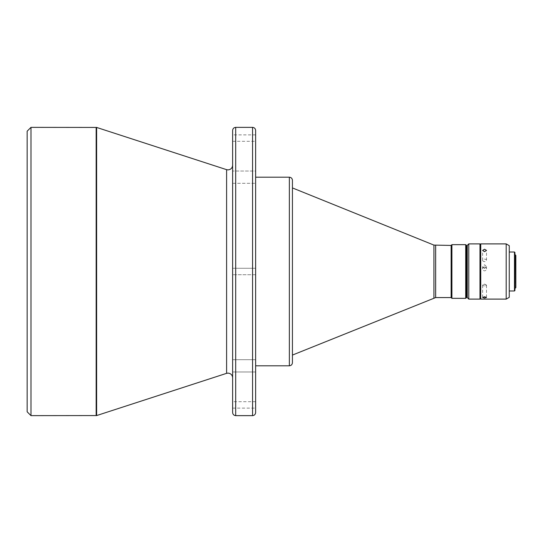 <?xml version="1.0" encoding="UTF-8"?>
<svg xmlns="http://www.w3.org/2000/svg" width="543" height="543" viewBox="0 0 543 543"><rect width="100%" height="100%" fill="white"/><g stroke="black" fill="none" stroke-linecap="round" stroke-linejoin="round"><path stroke-width="0.41" stroke-dasharray="2.71 2.04" d="M255.631 268.283L232.628 268.283L232.628 274.717L232.628 268.283L232.628 274.717L232.628 268.283L255.631 268.283L255.631 274.717L255.631 268.283L255.631 274.717L255.631 268.283L255.631 274.717L232.628 274.717L255.631 274.717M232.628 171.031L232.628 183.303L232.628 171.031L232.628 183.303L232.628 171.031L255.631 171.031L255.631 183.303L255.631 171.031L255.631 183.303L255.631 171.031L232.628 171.031L232.628 183.303L255.631 183.303L232.628 183.303L232.628 165.289M232.628 401.684L232.628 408.126L232.628 401.684L255.631 401.684L255.631 408.126L255.631 401.684M232.628 408.126L255.631 408.126M232.628 134.874L232.628 141.316L232.628 134.874L255.631 134.874L255.631 141.316L255.631 134.874M232.628 141.316L255.631 141.316M232.628 359.697L232.628 371.969L255.631 371.969L255.631 359.697L232.628 359.697L232.628 371.969L232.628 359.697L232.628 371.969L232.628 359.697L255.631 359.697L255.631 365.806L255.631 183.303M255.631 359.697L255.631 371.969L255.631 359.697L255.631 371.969L232.628 371.969M27.15 131.196L27.15 411.804M30.985 127.361L30.985 415.639M292.433 187.926L292.433 355.074L292.433 187.926M451.905 298.338L451.905 244.662M465.704 298.338L465.704 244.662M467.238 247.73L467.238 295.27L467.238 247.73M466.471 247.73L466.471 295.27L466.471 247.73M480.731 249.264L480.731 293.736L480.731 249.264M479.971 249.264L479.971 293.736L479.971 249.264M484.566 285.856A1.914 0.652 0 0 1 482.652 285.204A1.914 0.652 0 0 1 483.032 284.81A1.914 0.652 0 0 1 484.566 284.552A1.914 0.652 0 0 1 486.1 284.81A1.914 0.652 0 0 1 486.487 285.204A1.914 0.652 0 0 1 484.566 285.856M484.566 261.604A1.914 1.235 180 0 1 482.652 260.368A1.914 1.235 180 0 1 484.566 259.133A1.914 1.235 180 0 1 486.487 260.368A1.914 1.235 180 0 1 484.566 261.604M484.566 268.527L482.652 266.633L484.566 264.753L486.487 266.633L484.566 268.527M484.566 267.041A1.914 1.887 180 0 0 482.652 268.928A1.914 1.887 180 0 0 484.566 270.814A1.914 1.887 180 0 0 486.487 268.928A1.914 1.887 180 0 0 484.566 267.041M514.472 290.973L514.472 252.027M509.259 271.5L509.259 290.973L509.259 271.5M514.927 290.512L514.927 252.488M515.083 288.367L515.083 254.633M232.628 268.283L232.628 274.717M232.628 377.711L232.628 356.67M232.628 354.063L232.628 348.389M232.628 341.968L232.628 322.718M232.628 318.347L232.628 299.587M232.628 294.611L232.628 284.457M232.628 279.285L232.628 258.543M232.628 253.438L232.628 243.413M232.628 238.553L232.628 212.062M232.628 208.227L232.628 194.611M232.628 191.686L232.628 186.33M232.628 412.571L232.628 130.429M255.631 130.429L255.631 412.571M292.433 180.262L292.433 362.738M451.138 297.571L451.138 245.429M466.471 297.571L466.471 245.429M467.238 297.571L467.238 245.429M468.772 299.105L468.772 243.895M479.971 299.105L479.971 243.895M480.731 299.105L480.731 243.895M506.191 299.105L506.191 243.895M509.259 297.333L509.259 245.667M514.927 271.5L514.927 254.633L514.927 271.5M515.85 287.6L515.85 255.4M235.696 127.361L235.696 415.639M252.563 415.639L252.563 127.361M289.365 365.806L289.365 177.194M226.607 169.667L226.607 373.333M96.627 127.435L96.627 415.565M96.159 415.639L96.159 127.361M433.925 297.903L433.925 245.097M435.649 297.571L435.649 245.429M482.652 285.204L482.652 297.462M482.652 260.368L482.652 250.404M482.652 268.928L482.652 266.633M486.1 284.81L484.566 284.118L483.032 284.81M486.487 285.204L486.487 297.462M486.487 260.368L486.487 250.404M486.487 268.928L486.487 266.633"/><path stroke-width="0.81" d="M232.628 371.969L232.628 377.711C232.336 374.935 230.802 373.401 228.026 373.109L226.607 373.333L226.607 169.667L96.627 127.435L30.985 127.361L30.985 415.639L96.627 415.565L96.627 127.435M226.607 373.333L96.627 415.565M255.631 274.717L255.631 359.697M30.985 415.639L27.15 411.804L27.15 131.196L30.985 127.361M435.649 245.429L435.649 297.571L451.138 297.571L451.138 245.429L433.925 245.097L292.433 187.926M435.649 297.571L292.433 355.074M451.138 297.571L451.905 298.338L451.905 244.662L451.138 245.429M465.704 298.338L466.471 297.571L466.471 245.429L465.704 244.662L465.704 298.338L451.905 298.338M467.238 247.73L466.471 247.73M467.238 295.27L466.471 295.27M467.238 245.429L467.238 297.571L468.772 299.105L468.772 243.895L467.238 245.429M468.772 243.895L479.971 243.895L479.971 299.105L468.772 299.105M480.731 249.264L479.971 249.264M480.731 293.736L479.971 293.736M484.566 251.694L486.487 250.404L484.566 249.223L482.652 250.404L484.566 251.694M484.566 298.053L486.487 297.462L484.566 296.749L482.652 297.462L484.566 298.053M506.191 243.895L506.191 299.105L480.731 299.105L480.731 243.895L506.191 243.895L509.259 245.667L509.259 297.333L506.191 299.105M514.472 290.973L514.927 290.512L514.927 252.488L514.472 252.027L514.472 290.973L509.259 290.973M515.083 288.367L515.85 287.6L515.85 255.4L515.083 254.633L514.927 288.367M226.607 169.667L228.026 169.891C230.802 169.599 232.336 168.065 232.628 165.289L232.628 171.031M232.628 186.33L232.628 268.283M232.628 274.717L232.628 359.697M232.628 356.67L232.628 354.063M232.628 348.389L232.628 341.968M232.628 322.718L232.628 318.347M232.628 299.587L232.628 294.611M232.628 284.457L232.628 279.285M232.628 258.543L232.628 253.438M232.628 243.413L232.628 238.553M232.628 212.062L232.628 208.227M232.628 194.611L232.628 191.686M232.628 130.429L232.628 412.571C232.825 414.424 233.843 415.449 235.696 415.639L235.696 127.361C233.843 127.551 232.825 128.576 232.628 130.429M255.631 183.303L255.631 268.283M252.563 415.639C254.409 415.449 255.434 414.424 255.631 412.571L255.631 130.429C255.434 128.576 254.409 127.551 252.563 127.361L252.563 415.639L235.696 415.639M289.365 365.806C291.211 365.609 292.236 364.591 292.433 362.738L292.433 180.262C292.236 178.409 291.211 177.391 289.365 177.194L289.365 365.806L255.631 365.806M96.159 127.361L96.159 415.639M433.925 245.097L433.925 297.903M252.563 127.361L235.696 127.361M289.365 177.194L255.631 177.194M465.704 244.662L451.905 244.662M514.472 252.027L509.259 252.027"/></g></svg>
